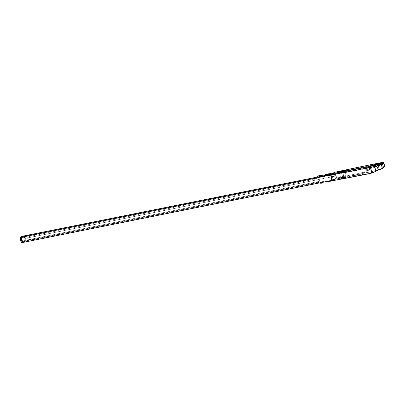 <?xml version="1.0" encoding="UTF-8"?>
<svg xmlns="http://www.w3.org/2000/svg" width="405" height="405" viewBox="0 0 405 405"><rect width="100%" height="100%" fill="white"/><g stroke="black" fill="none" stroke-linecap="round" stroke-linejoin="round"><path stroke-width="0.3" stroke-dasharray="2.02 1.52" d="M327.215 175.061L328.526 174.778L328.339 173.872L328.526 174.778L326.734 175.365M328.946 174.697L329.336 174.626M328.43 175.026L327.984 175.122M327.544 175.213L328.526 174.778M330.262 181.298A4.212 4.096 66.1 0 1 327.073 181.329L331.498 180.438A4.212 4.096 66.1 0 1 331.457 180.483M331.381 180.554L330.338 180.762M327.483 181.334L329.432 181.561M330.105 180.817L327.65 181.308M319.246 176.661L320.558 176.377L320.37 175.471L320.558 176.377L318.765 176.965M320.983 176.297L321.367 176.226M320.461 176.626L320.016 176.722M319.575 176.813L320.558 176.377M322.294 182.898A4.212 4.096 66.1 0 1 319.105 182.923L323.534 182.037A4.212 4.096 66.1 0 1 323.418 182.154L322.37 182.361M319.52 182.933L321.464 183.161M322.142 182.417L319.682 182.908M343.845 176.874L345.976 176.555L342.665 177.395L342.858 178.301L346.169 177.461L344.037 177.78L343.845 176.874L342.787 177.096L340.6 177.668L341.693 177.582L345.976 176.56L343.845 176.874L344.037 177.78L340.772 178.63L346.103 177.506L340.732 178.62L342.858 178.301L342.665 177.395L340.534 177.714L343.845 176.874M24.938 238.484A1.812 0.41 78.7 0 0 24.214 236.874L318.543 177.81A1.812 0.41 -101.3 0 1 319.267 179.42L24.938 238.484L24.214 236.874L22.837 237.183L21.576 238.039L21.602 239.962L22.326 241.572L23.703 241.258L24.963 240.403L24.938 238.484L319.267 179.42A1.812 0.41 -101.3 0 1 319.292 181.339A69.518 15.749 -101.3 0 1 317.272 182.437A69.518 15.749 -101.3 0 1 316.649 182.508L22.326 241.572A69.518 15.749 78.7 0 0 22.943 241.501A69.518 15.749 78.7 0 0 24.963 240.403L319.292 181.339L24.963 240.403A1.812 0.41 78.7 0 0 24.938 238.484L24.963 240.403L23.703 241.258L22.326 241.572L316.649 182.508A1.812 0.41 -101.3 0 1 315.925 180.898A1.812 0.41 -101.3 0 1 315.9 178.98L21.576 238.039A1.812 0.41 78.7 0 0 21.602 239.962A1.812 0.41 78.7 0 0 22.326 241.572L21.602 239.962L21.576 238.039L315.9 178.98A69.518 15.749 -101.3 0 1 317.92 177.881A69.518 15.749 -101.3 0 1 318.543 177.81L24.214 236.874A69.518 15.749 78.7 0 0 23.596 236.94A69.518 15.749 78.7 0 0 21.576 238.039L27.773 236.798A69.518 15.749 -101.3 0 1 29.033 235.943L22.837 237.183A69.518 15.749 78.7 0 0 21.576 238.039A69.518 15.749 -101.3 0 1 22.837 237.183A69.518 15.749 -101.3 0 1 24.214 236.874L24.938 238.484M331.158 177.567A2.739 0.623 -101.3 0 1 331.077 177.066L331.417 178.666L331.077 177.066A2.739 0.623 -101.3 0 1 331.184 174.975A70.445 15.957 -101.3 0 1 332.459 174.109A70.445 15.957 -101.3 0 1 333.229 173.861A70.445 15.957 -101.3 0 1 333.857 173.791L23.429 236.029L24.163 236.004L24.892 237.446L25.348 239.846L25.171 241.294L334.991 179.126L25.171 241.294A2.739 0.623 78.7 0 0 25.135 238.393L334.95 176.226A2.739 0.623 -101.3 0 1 335.097 177.036A2.739 0.623 -101.3 0 1 334.991 179.126L335.097 177.036L335.553 179.182L333.71 179.992A70.445 15.957 78.7 0 0 334.991 179.126A70.445 15.957 -101.3 0 1 333.71 179.992L335.553 179.182L334.646 175.087L333.857 173.791A70.445 15.957 78.7 0 0 332.459 174.109A70.445 15.957 78.7 0 0 331.184 174.975L331.077 177.066L330.622 174.925L334.302 173.294L334.758 175.441L334.302 173.294L335.102 173.087L336.352 178.975L335.553 179.182L336.352 178.975L335.102 173.087A140.429 6.88 168 0 1 377.313 164.278L378.538 170.029L376.184 170.642A140.429 6.88 -12 0 0 336.352 178.975L375.891 170.773A139.042 6.809 -12 0 0 366.393 172.702L360.339 175.385A139.042 6.809 -12 0 0 369.613 173.548L371.957 172.945L370.828 167.64L332.115 175.076L335.654 173.512L336.616 178.038L333.077 179.607L332.115 175.076L335.654 173.512L383.894 163.62L382.568 163.883L383.469 167.614L382.71 163.812L381.287 164.02L381.399 164.552L381.287 164.02L377.116 164.86L378.194 169.918L377.116 164.86A139.042 6.809 168 0 0 335.654 173.512L336.616 178.038L366.201 171.801A139.042 6.809 -12 0 0 336.616 178.038L333.077 179.607A139.042 6.809 -12 0 0 360.146 174.479L360.339 175.385A139.042 6.809 -12 0 0 369.613 173.548L374.169 172.105A23.171 22.543 -113.9 0 1 371.957 172.945L370.828 167.64A139.042 6.809 168 0 1 332.115 175.076L333.077 179.607L360.146 174.479L360.339 175.385L366.393 172.702L366.201 171.801L360.146 174.479L366.201 171.801L366.393 172.702A139.042 6.809 -12 0 1 375.891 170.773L378.538 170.029L377.313 164.278L381.485 163.438L382.522 168.313L381.485 163.438L383.97 163.068L381.485 163.438L381.115 162.618L381.485 163.438L377.313 164.278A140.429 6.88 -12 0 0 335.102 173.087L330.622 174.925L331.417 178.666L332.318 180.311A70.445 15.957 78.7 0 0 333.71 179.992A70.445 15.957 -101.3 0 1 332.94 180.24A70.445 15.957 -101.3 0 1 332.318 180.311L331.766 180.422L332.318 180.311A2.739 0.623 -101.3 0 1 331.417 178.666L331.857 180.827M366.333 167.948L366.986 171.026L366.464 171.112L365.806 168.029L366.333 167.948L364.981 168.237L367.021 167.923L366.333 167.948L366.986 171.026A8.576 0.42 -12 0 0 367.618 171.001L366.965 167.923A8.576 0.42 168 0 1 366.333 167.948M369.142 166.956L369.8 170.034L369.502 170.039L368.849 166.956L369.38 166.88L366.454 167.589L369.142 166.956L369.8 170.034A8.576 0.42 -12 0 0 368.347 170.424L367.694 167.346L366.576 167.543L367.107 170.667L368.347 170.424L367.694 167.346A8.576 0.42 168 0 1 369.142 166.956M341.385 173.011L346.488 171.715L343.202 172.206L342.959 171.062L343.202 172.206L338.165 173.522L346.488 171.725L338.099 173.497L341.385 173.011L341.096 171.649L341.385 173.011M380.082 165.291L379.348 165.361L379.252 164.911L377.192 165.275L378.437 165.043L378.533 165.498L379.348 165.361L379.252 164.911L378.437 165.043L378.533 165.498L377.288 165.726L377.192 165.275L373.916 165.934L374.301 167.741L375.187 167.564L374.898 166.207L377.288 165.726L377.192 165.275L371.79 166.242L379.774 164.45L379.87 164.906L379.774 164.45L378.366 164.754L378.462 165.205L376.078 165.685L376.367 167.042L375.481 167.219L375.096 165.412L375.481 167.219L372.175 168.06L374.301 167.741L373.916 165.934L371.785 166.247L378.366 164.754L378.462 165.205L379.996 164.875L370.98 166.89L380.072 165.306M378.589 165.964L370.828 167.64L375 166.804L375.936 171.194L375 166.804L377.166 166.278L377.966 170.049L377.166 166.278L378.067 170.004L377.263 166.232L378.589 165.964M380.751 169.194L378.538 170.029A23.171 22.543 -113.9 0 0 380.756 169.189L380.462 169.32M377.278 170.444L375.891 170.773L377.278 170.444M378.488 164.157A0.926 0.633 -99.4 0 1 379.252 164.911L379.986 164.84L379.252 164.911A0.926 0.633 80.6 0 0 378.533 164.152M377.678 164.293A0.926 0.633 -99.4 0 1 378.437 165.043A0.926 0.633 80.6 0 0 377.718 164.288M376.812 164.455L377.192 165.275L376.822 164.45M373.542 165.108L373.916 165.934L373.552 165.108M375.096 165.412L375.02 164.815L375.096 165.412M378.366 164.754L378.29 164.192L378.366 164.754M334.808 172.267A0.926 0.901 -113.9 0 0 334.302 173.294A0.926 0.901 66.1 0 1 334.808 172.267M335.087 173.001L334.991 172.211L335.087 173.001M376.939 163.453L377.313 164.278L376.949 163.453M374.898 166.207L374.99 167.655L374.898 166.207M374.701 166.293L374.99 167.655L374.109 167.832L373.82 166.47L374.701 166.293M374.109 167.832L373.82 166.47L370.975 166.895L375.389 165.777L375.678 167.133L371.263 168.252L374.109 167.832L371.269 168.247L376.564 166.956L376.275 165.599L375.389 165.777L375.678 167.133L376.564 166.956L376.275 165.599L376.564 166.956L372.175 168.055L374.109 167.832M367.229 170.621L366.576 167.543A9.963 0.486 168 0 1 368.256 167.093L368.914 170.171A9.963 0.486 -12 0 0 367.229 170.621L368.914 170.171L368.256 167.093L368.849 166.956L369.502 170.039L368.914 170.171L370.033 169.958L367.229 170.621M366.378 171.29L365.725 168.212A9.963 0.486 168 0 1 364.991 168.242L365.644 171.325A9.963 0.486 -12 0 0 366.378 171.29L367.679 171.001L367.021 167.923L365.725 168.212L366.444 171.285L367.679 171.001L365.634 171.32L364.981 168.242L365.806 168.029L366.464 171.112L365.639 171.315L366.378 171.29M22.24 236.267L23.196 236.201L23.996 237.624L24.376 241.127L22.776 242.387L23.895 242.165A70.445 15.957 78.7 0 0 25.171 241.294L23.895 242.165A70.445 15.957 -101.3 0 1 23.125 242.408A70.445 15.957 78.7 0 0 25.171 241.294L25.135 238.393L24.042 235.963L333.857 173.791A2.739 0.623 -101.3 0 1 334.758 175.441A2.739 0.623 -101.3 0 1 334.95 176.226L335.097 177.036L334.758 175.441L334.95 176.226L25.135 238.393A2.739 0.623 78.7 0 0 24.042 235.963A70.445 15.957 78.7 0 0 23.414 236.034M23.895 242.165L23.733 242.231A70.445 15.957 78.7 0 0 23.895 242.165L22.776 242.387A139.042 135.255 66.1 0 1 22.118 239.451A139.042 135.255 66.1 0 1 21.526 236.505L22.776 242.387L24.376 241.127L24.249 238.57L23.682 236.839L23.05 236.161L24.042 235.963A2.739 0.623 -101.3 0 1 25.135 238.393A2.739 0.623 -101.3 0 1 25.171 241.294L24.184 241.496L25.171 241.294A70.445 15.957 -101.3 0 1 23.895 242.165M331.184 174.975L330.632 175.087L331.184 174.975M331.417 178.666A2.739 0.623 -101.3 0 1 331.29 178.185M316.649 182.508L315.925 180.898L315.844 179.071L317.161 178.124L318.624 177.841L319.267 179.42L319.348 181.248L318.026 182.199L316.649 182.508M341.288 172.434L345.956 171.057A13.902 13.527 -113.9 0 0 344.053 171.001A13.902 13.527 66.1 0 1 345.956 171.057L338.256 172.616L338.094 172.91L343.06 171.649L338.19 172.839L341.288 172.434L338.302 172.591L342.979 171.447L343.177 172.216L338.216 173.477L341.41 173.001L341.288 172.434L338.094 172.91L341.288 172.434L341.41 173.001L338.853 173.451L340.818 172.727L346.31 171.72L342.205 172.834L346.376 171.74L343.177 172.216L343.06 171.649L346.255 171.173L341.288 172.434L346.159 171.244L342.979 171.447L338.302 172.591A13.902 13.527 66.1 0 1 339.263 172.12A13.902 13.527 66.1 0 1 339.785 171.902A13.902 13.527 -113.9 0 0 339.263 172.12A13.902 13.527 -113.9 0 0 338.302 172.591L338.302 172.591M342.934 172.57L339.623 173.411L342.934 172.57L343.992 177.552L340.681 178.392L342.812 178.073L341.754 173.092L342.812 178.073L340.686 178.397L343.987 177.8L340.959 178.575L345.171 177.77L342.908 178.281L345.941 177.517L343.992 177.552L346.118 177.243L342.812 178.073L346.123 177.238L343.992 177.552L342.934 172.57L345.06 172.257L339.623 173.406L342.934 172.57M340.959 178.575L339.456 173.244L345.242 171.988L341.785 172.565L340.165 173.163L345.146 172.034L345.941 177.517M345.956 171.057L342.979 171.447L345.956 171.057L344.306 170.94M342.109 171.32L343.192 171.224L342.665 171.107M341.177 171.669L340.975 171.993L341.177 171.669M341.415 171.897L340.975 171.993A5.331 1.205 78.7 0 0 341.795 172.712A5.331 1.205 78.7 0 0 342.306 171.401L343.192 171.224A5.331 1.205 -101.3 0 1 342.681 172.535A5.331 1.205 -101.3 0 1 341.86 171.811L341.415 171.897M342.448 171.168L343.192 171.224L342.736 172.52L341.86 171.811L342.134 171.406L340.975 171.993L341.85 172.697L342.306 171.401L341.916 171.285M346.376 171.74L346.255 171.173L343.06 171.649M24.042 235.963L22.351 236.247M24.214 236.874A69.518 15.749 78.7 0 0 23.596 236.94A69.518 15.749 78.7 0 0 22.837 237.183L29.033 235.943A69.518 15.749 -101.3 0 1 29.793 235.7A69.518 15.749 -101.3 0 1 30.41 235.629L24.214 236.874L30.41 235.629A1.812 0.41 -101.3 0 1 31.134 237.239A1.812 0.41 -101.3 0 1 31.16 239.158A69.518 15.749 -101.3 0 1 29.14 240.256A69.518 15.749 -101.3 0 1 28.522 240.327A1.812 0.41 -101.3 0 1 27.798 238.717A1.812 0.41 -101.3 0 1 27.773 236.798L21.576 238.039A1.812 0.41 78.7 0 0 21.602 239.962A1.812 0.41 78.7 0 0 22.326 241.572L28.522 240.327L22.326 241.572A69.518 15.749 78.7 0 0 22.943 241.501A69.518 15.749 78.7 0 0 24.963 240.403L31.16 239.158L24.963 240.403A1.812 0.41 78.7 0 0 24.938 238.484A1.812 0.41 78.7 0 0 24.214 236.874M30.41 235.629A69.518 15.749 78.7 0 0 29.033 235.943A69.518 15.749 78.7 0 0 27.773 236.798L27.732 238.388L28.345 240.211L29.899 240.013L31.261 238.92L31.058 236.915L30.41 235.629M345.976 176.555L346.169 177.461M369.38 166.88L370.033 169.958M346.488 171.715L346.199 170.358M383.515 167.604L382.71 163.812M338.099 173.497L337.81 172.14M373.881 172.231L374.174 172.1M370.98 165.534L371.785 166.247L372.175 168.06M371.263 168.252L370.975 166.895M367.107 170.667L366.454 167.589M364.981 168.242L365.634 171.32M367.679 171.001L367.021 167.923M331.776 180.473L332.94 180.24M317.469 177.025L322.552 176.003M326.987 175.117L329.837 174.545M332.834 173.942L333.229 173.861M317.272 182.437L29.14 240.256M317.92 177.881L29.793 235.7M340.534 177.714L340.732 178.62M338.094 172.91L338.216 173.477M338.256 172.616L339.78 171.902M346.255 171.173L345.986 170.971M342.681 172.535L341.795 172.712"/><path stroke-width="0.61" d="M327.539 175.213L327.351 174.307L328.333 173.872L327.351 174.307L327.539 175.213C323.889 176.048 324.268 174.388 328.339 173.872L325.574 174.57L328.333 173.872C330.419 173.507 331.194 173.578 330.667 174.084C330.642 174.499 329.599 174.874 327.539 175.213L327.984 175.122M326.734 175.365L325.802 175.492M326.177 175.325L327.215 175.061M328.526 174.778L328.946 174.697M329.336 174.626L330.267 174.504M329.893 174.671L328.43 175.026M331.457 180.483A4.212 4.096 66.1 0 1 330.262 181.298L331.381 180.554M330.338 180.762L327.483 181.334M329.432 181.561L331.548 180.412M327.372 181.349L330.505 180.721M319.57 176.813L319.383 175.907L320.365 175.471L319.383 175.907L319.57 176.813C315.925 177.648 316.3 175.983 320.37 175.471C322.451 175.107 323.231 175.178 322.704 175.684C322.674 176.094 321.631 176.474 319.57 176.813L320.016 176.722M318.765 176.965L317.834 177.086M318.214 176.924L319.246 176.661M320.558 176.377L320.983 176.297M321.367 176.226L322.299 176.104M321.924 176.266L320.461 176.626M320.365 175.471L317.611 176.17L320.365 175.471M323.418 182.154A4.212 4.096 66.1 0 1 322.294 182.898L323.418 182.154M322.37 182.361L319.52 182.933M321.464 183.161L323.58 182.007M319.408 182.949L322.537 182.321M342.913 170.844L346.199 170.358L341.096 171.649L344.903 170.788L346.133 170.338L343.693 170.692L337.912 172.069L341.096 171.649L337.81 172.14L342.913 170.844M331.872 180.807L331.417 178.666M380.082 165.286L378.589 165.964L380.032 165.326L379.936 164.875L378.397 165.554L379.166 169.179L378.397 165.554L374.61 166.48L375.648 171.356L379.166 169.179L375.648 171.356L374.61 166.48L370.438 167.321A140.429 6.88 168 0 1 331.052 174.884L332.302 180.767A140.429 6.88 -12 0 0 369.319 173.679L371.663 173.077L370.438 167.321L371.663 173.077L375.648 171.356A23.171 22.543 66.1 0 1 373.881 172.231A23.171 22.543 66.1 0 1 371.663 173.077L332.302 180.767L331.052 174.884L330.601 174.94L331.052 174.884A140.429 6.88 -12 0 0 370.438 167.321L378.397 165.554L379.936 164.875L380.032 165.326L379.986 164.835C379.86 164.227 379.363 164 378.488 164.157A0.926 0.633 80.6 0 0 378.447 164.167L377.182 164.881L374.615 165.488L331.315 173.841L334.991 172.211L366.55 165.559L382.517 162.37L380.958 163.174L370.772 165.478L378.447 164.167A0.926 0.633 -99.4 0 1 378.488 164.157A0.926 0.633 80.6 0 1 378.533 164.152M376.949 163.453L383.206 162.339L383.97 163.068L384.715 166.794L383.894 163.62L379.996 164.875L383.894 163.62L384.568 166.789L383.894 163.124L382.36 163.802L382.457 164.253L382.36 163.802L380.827 164.212L380.923 164.663L380.827 164.212A0.926 0.268 -102.9 0 0 380.361 163.321L370.772 165.478L378.857 164.147A0.926 0.901 66.1 0 1 379.936 164.875A0.926 0.901 -113.9 0 0 378.857 164.147L377.318 164.83A0.926 0.901 66.1 0 1 378.397 165.554A0.926 0.901 -113.9 0 0 377.318 164.83L374.615 165.488L374.61 166.48L374.615 165.488L370.443 166.328L370.438 167.321L370.443 166.328A139.502 6.834 168 0 1 331.315 173.841A0.926 0.476 79.7 0 0 331.052 174.884L331.315 173.841A0.926 0.901 -113.9 0 0 330.622 174.925A0.926 0.901 66.1 0 1 331.315 173.841L334.991 172.211A0.926 0.901 -113.9 0 0 334.808 172.267A0.926 0.901 66.1 0 1 334.991 172.211L334.991 172.211A139.502 6.834 168 0 1 376.923 163.458L382.821 162.395L380.361 163.321A0.926 0.268 77.1 0 1 380.827 164.212L382.36 163.802A0.926 0.901 -113.9 0 0 381.282 163.073A0.926 0.901 66.1 0 1 382.36 163.802L383.894 163.124L384.75 166.728L380.573 169.27M331.852 180.822L332.302 180.767L331.857 180.827L330.601 174.94L331.133 173.897L334.808 172.267L376.923 163.458M383.515 167.599L382.629 164.177L383.368 167.655A23.171 22.543 66.1 0 0 384.568 166.789A23.171 22.543 66.1 0 1 383.368 167.655L382.229 168.44L381.399 164.552L382.229 168.44L378.245 170.161A23.171 22.543 66.1 0 0 380.462 169.32L380.756 169.189A23.171 22.543 -113.9 0 0 382.522 168.313L384.715 166.794M373.992 172.181L378.067 170.004A23.171 22.543 -113.9 0 0 379.262 169.133A23.171 22.543 -113.9 0 1 378.067 170.004L375.941 171.224A23.171 22.543 -113.9 0 1 374.174 172.1L373.881 172.231M383.489 167.635L382.229 168.44A23.171 22.543 66.1 0 1 380.462 169.32M379.799 164.445L380.827 164.212L379.799 164.445M376.822 164.45L378.488 164.157M373.552 165.108L376.812 164.455M375.02 164.815L375.101 164.42L375.02 164.815M378.29 164.192L378.371 163.762L378.29 164.192M379.763 164.405A0.926 0.268 -102.9 0 0 379.308 163.559A0.926 0.268 77.1 0 1 379.763 164.405M383.894 163.124A0.926 0.901 -113.9 0 0 382.821 162.395A0.926 0.901 66.1 0 1 383.894 163.124M23.895 242.165L22.235 242.301L21.192 238.596L21.364 237.148L23.429 236.029L21.364 237.148A2.739 0.623 78.7 0 0 21.404 240.049A2.739 0.623 78.7 0 0 22.498 242.479A70.445 15.957 78.7 0 0 23.125 242.408A70.445 15.957 -101.3 0 1 22.498 242.479L331.766 180.422L22.062 242.625M331.31 178.276L331.143 177.471M330.632 175.087L21.364 237.148L330.632 175.087M331.29 178.185A2.739 0.623 -101.3 0 1 331.158 177.567M22.351 236.247L20.377 237.345L21.364 237.148L20.377 237.345L20.255 238.358L21.288 242.494L22.498 242.479A2.739 0.623 -101.3 0 1 21.404 240.049A2.739 0.623 -101.3 0 1 21.364 237.148A70.445 15.957 -101.3 0 1 23.414 236.034A70.445 15.957 78.7 0 0 21.364 237.148L21.404 240.049L22.498 242.479A70.445 15.957 78.7 0 0 23.733 242.231M339.785 171.902A13.902 13.527 66.1 0 1 341.567 171.345L342.306 171.401L341.567 171.345A13.902 13.527 -113.9 0 0 339.785 171.902M344.306 170.94L342.448 171.168A13.902 13.527 66.1 0 1 344.053 171.001A13.902 13.527 -113.9 0 0 342.448 171.168L342.063 171.492M341.542 171.356L341.248 171.583L341.542 171.356M341.177 171.669L340.975 171.993M341.86 171.811L342.802 171.107M21.87 236.368L22.432 236.231M21.359 236.581L21.693 236.434M22.336 236.252L23.414 236.034A70.445 15.957 -101.3 0 1 24.042 235.963M22.123 242.61L21.511 242.676L21.161 242.271L20.346 239.244L20.311 237.477L21.202 236.667M327.027 181.369C330.247 181.956 329.078 181.425 329.432 181.567L330.262 181.298M319.059 182.969C322.279 183.551 321.109 183.019 321.464 183.166L322.294 182.898M373.542 165.108L371.041 165.539M22.047 242.625L331.776 180.473M23.414 236.034L317.469 177.025M322.552 176.003L326.987 175.117M329.837 174.545L332.834 173.942M339.78 171.902L341.688 171.305"/></g></svg>
